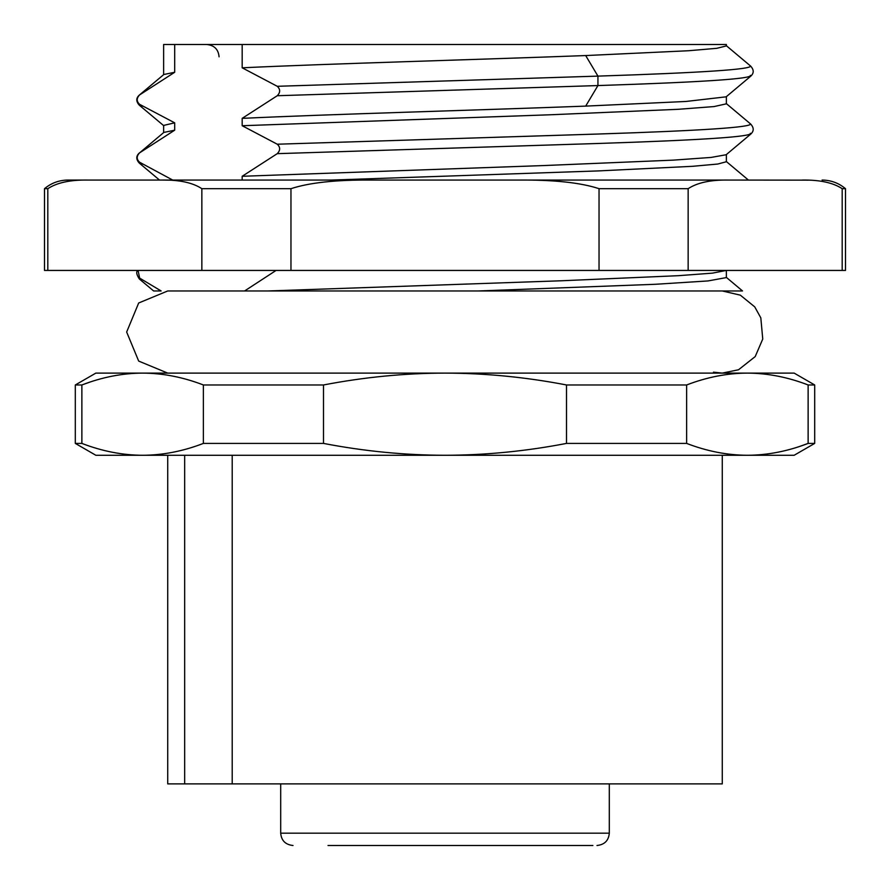 <?xml version="1.0" encoding="UTF-8"?>
<svg xmlns="http://www.w3.org/2000/svg" width="890" height="890" viewBox="0 0 890 890"><rect width="100%" height="100%" fill="white"/><g stroke="black" fill="none" stroke-linecap="round" stroke-linejoin="round"><path stroke-width="1.33" d="M800.21 446.235L808.131 443.409C787.772 451.252 767.525 455.202 747.377 455.268L95.842 455.268L75.305 443.409L81.869 443.409L81.869 384.97C102.228 377.137 122.475 373.188 142.623 373.11L794.158 373.11L814.695 384.97L814.695 443.409L808.131 443.409L808.131 384.97L814.695 384.97M747.433 373.11L747.377 373.11C767.558 373.188 787.817 377.149 808.131 384.97M89.79 382.144L81.869 384.97L75.305 384.97L95.842 373.11L142.623 373.11C162.814 373.188 183.062 377.149 203.376 384.97L203.376 443.409C183.029 451.252 162.77 455.202 142.623 455.268C122.442 455.191 102.183 451.241 81.869 443.409M814.695 443.409L794.158 455.268L747.377 455.268C727.186 455.191 706.938 451.241 686.624 443.409L686.624 384.97C706.971 377.137 727.23 373.188 747.377 373.11M203.376 384.97L323.493 384.97C364.199 377.137 404.705 373.188 445 373.11C485.373 373.188 525.879 377.149 566.507 384.97L566.507 443.409C525.801 451.252 485.295 455.202 445 455.268C404.627 455.191 364.121 451.241 323.493 443.409L323.493 384.97M566.507 384.97L686.624 384.97M686.624 443.409L566.507 443.409M323.493 443.409L203.376 443.409M232.212 455.268L232.212 783.89L722.268 783.89L722.268 455.268M232.212 783.89L167.732 783.89L167.732 455.268M184.664 783.89L184.664 455.268M242.18 44.5L726.374 44.5L726.374 45.913L716.784 48.316L688.682 50.73L585.687 55.558C477.685 59.641 327.943 63.724 242.18 67.807L242.18 44.5L174.685 44.5L174.685 72.279L163.838 74.504L139.318 95.097L174.685 72.279M163.627 74.693L163.627 44.5L174.685 44.5M750.86 124.288L750.381 123.855C752.673 127.248 701.865 130.641 597.935 134.034L277.257 144.213C280.439 147.206 280.439 150.343 277.257 153.659L242.18 176.276L545.025 165.507L673.485 160.122L711.099 157.43L726.162 154.738L750.682 134.156C754.041 131.153 754.041 127.782 750.682 124.055L750.381 123.855M726.162 161.39L748.401 180.058L728.009 180.058L808.409 180.147M44.5 188.68C51.275 183.029 59.085 180.147 67.918 180.058L87.687 180.058C70.243 179.802 56.949 182.672 47.815 188.68L44.5 188.68L44.5 270.427L201.852 270.427L201.852 188.68L290.963 188.68L290.963 270.427L599.037 270.427L599.037 188.68L688.148 188.68C697.282 182.672 710.565 179.802 728.009 180.058L360.606 180.058M87.687 180.058L519.304 180.058C554.192 179.802 580.769 182.672 599.037 188.68M170.78 180.058L159.499 180.058L170.78 180.058M599.037 270.427L845.5 270.427L845.5 188.68L842.185 188.68C833.051 182.672 819.757 179.802 802.313 180.058M201.852 188.68C192.718 182.672 179.435 179.802 161.991 180.058L168.088 180.147M68.83 181.249L69.709 181.115M47.815 270.427L47.815 188.68M370.696 180.058C335.808 179.802 309.231 182.672 290.963 188.68M842.185 270.427L842.185 188.68M688.148 270.427L688.148 188.68M290.963 270.427L201.852 270.427M276.089 270.427L244.594 290.963L268.168 290.963L561.312 280.773L678.525 275.678L712.501 273.13L726.351 270.427L726.374 277.58L708.051 280.929L655.474 284.277L478.497 290.963L741.759 290.963M139.619 278.092L139.318 278.948L153.625 290.963L161.135 290.963L139.619 278.092L138.084 270.427M172.705 180.058L139.619 162.258C136.426 159.288 136.426 156.139 139.619 152.824L174.685 130.196L174.685 122.831L139.619 104.341C136.426 101.371 136.426 98.223 139.619 94.896M242.18 67.807L277.257 86.297C280.439 89.278 280.439 92.427 277.257 95.731L242.18 118.359C327.943 114.276 477.685 110.193 585.687 106.11L685.89 101.471L726.162 96.821L750.682 76.24C754.041 73.225 754.041 69.865 750.682 66.138L726.162 45.546M726.374 96.643L726.374 103.83L714.058 106.566L678.191 109.303L550.131 114.777L242.18 125.724L242.18 118.359M242.18 125.724L277.257 144.213M242.18 180.058L242.18 176.276M268.168 290.963L478.497 290.963M726.374 154.56L726.374 161.746L717.752 164.038L692.398 166.319L598.659 170.902L331.447 180.058M277.257 95.731L597.935 85.562L585.687 106.11M277.257 86.297L597.935 76.117L597.935 85.562C701.865 82.169 752.673 78.776 750.381 75.383M174.685 130.196L163.838 132.421L139.619 152.824M163.627 132.61L163.627 125.423L174.685 122.831M592.885 845.5L328.01 845.5M385.559 845.5L381.365 845.5M434.854 845.5L451.286 845.5M526.713 845.5L566.396 845.5M451.541 845.5L457.471 845.5M465.77 845.5L468.396 845.5M277.257 153.659L597.935 143.479C701.865 140.086 752.673 136.693 750.381 133.3M585.687 55.558L597.935 76.117C701.865 72.724 752.673 69.331 750.381 65.938M142.311 164.116L139.318 163.115L139.619 162.258M139.307 153.024L139.318 153.013C135.959 156.017 135.959 159.388 139.318 163.115L159.499 180.058M142.311 106.199L139.318 105.198L139.619 104.341M139.307 95.108L139.318 95.097C135.959 98.1 135.959 101.471 139.318 105.198L163.838 125.779M280.695 783.89L280.695 833.173L609.305 833.173C608.649 840.594 604.533 844.699 596.99 845.5M75.305 384.97L75.305 443.409M845.5 188.68C838.725 183.029 830.915 180.147 822.082 180.058M139.318 278.948C136.415 274.454 135.959 271.617 137.95 270.427M726.162 277.224L742.527 290.963M713.48 372.165L722.268 373.11L738.533 369.762L755.21 356.579L762.752 339.034L760.817 317.864L754.742 306.872L740.347 295.157L722.268 290.963M167.754 373.11L138.684 361.084L126.658 332.037L138.684 302.989L167.732 290.963L244.594 290.963M726.162 103.463L750.682 124.055M219.073 56.827C218.417 49.406 214.312 45.301 206.758 44.5M280.695 833.173C281.351 840.594 285.468 844.699 293.01 845.5M609.305 783.89L609.305 833.173"/></g></svg>
